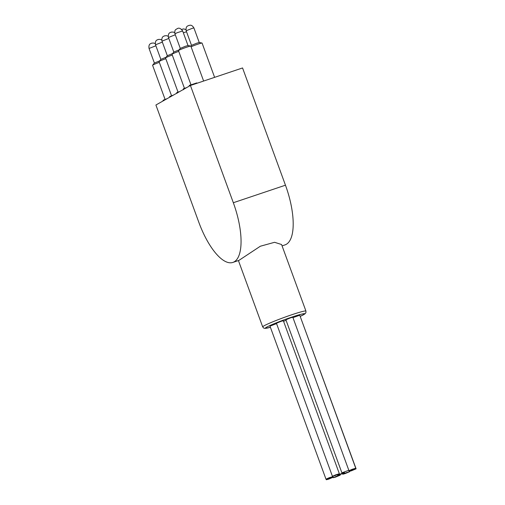 <?xml version="1.0" encoding="UTF-8"?>
<svg xmlns="http://www.w3.org/2000/svg" width="505" height="505" viewBox="0 0 505 505"><rect width="100%" height="100%" fill="white"/><g stroke="black" fill="none" stroke-linecap="round" stroke-linejoin="round"><path stroke-width="0.76" d="M334.689 475.71L339.36 473.759L335.812 474.801L332.429 476.297L334.689 475.71M339.36 473.759L283.356 320.732L281.102 321.313L276.431 323.263L332.429 476.297M328.237 478.582L332.909 476.632L329.361 477.667L325.984 479.163L328.237 478.582M276.557 323.617L269.979 326.135L325.984 479.163M328.585 479.169L333.256 477.212L329.708 478.254L326.331 479.75L328.585 479.169M335.522 477.124L340.193 475.173L336.646 476.215L333.262 477.711L335.522 477.124M339.833 474.681L344.505 472.731L340.957 473.772L337.58 475.268L339.833 474.681M286.089 320.34L283.558 321.275M344.984 473.652L349.656 471.702L346.108 472.743L342.725 474.239L344.984 473.652M351.43 470.786L356.101 468.836L352.553 469.871L349.176 471.367L351.43 470.786M356.101 468.836L299.964 315.789M351.082 470.199L355.754 468.249L352.206 469.284L348.829 470.786L351.082 470.199M355.754 468.249L299.755 315.221L292.957 317.632M348.822 470.288L292.818 317.26L290.564 317.841L285.893 319.798L341.891 472.825L348.822 470.288L341.891 472.825M167.269 98.589L163.039 100.318L163.241 100.867M164.157 99.687L164.359 100.236M173.531 95.041L169.667 96.524L169.882 97.105M169.667 96.524L169.832 97.137M179.572 91.626L176.8 92.484L176.927 93.406M176.8 92.484L177.015 93.072M186.724 87.573L183.347 88.779L183.466 89.701M183.347 88.779L183.561 89.366M190.808 85.351L190.631 84.872L189.722 85.219L189.217 85.503L189.419 86.052M196.931 83.293L196.792 82.902L190.663 84.96M189.722 85.219L189.924 85.768M165.059 99.365L152.586 65.284A6.584 0.436 -20.1 0 1 152.605 65.221L154.372 63.049L159.624 60.884M171.561 95.798L159.056 61.616A6.584 0.436 -20.1 0 1 159.075 61.559L160.849 59.382L166.101 57.223M177.975 91.96L165.526 57.955A6.584 0.436 -20.1 0 1 165.552 57.898L167.319 55.72L172.571 53.562M184.439 88.287L172.003 54.294A6.584 0.436 -20.1 0 1 172.022 54.231L173.789 52.059L179.041 49.894M190.858 46.151L191.496 45.362L196.754 43.196L199.267 42.521L202.019 43.039A6.584 0.436 -20.1 0 1 202.076 43.07L214.619 77.347M190.997 84.846L178.473 50.633A6.584 0.436 -20.1 0 1 178.492 50.569L180.26 48.398L185.518 46.233L188.03 45.551L190.789 46.075A6.584 0.436 -20.1 0 1 190.839 46.107L203.629 81.046M282.08 245.878L284.99 244.9A52.684 19.525 -108.6 0 0 285.464 185.196L242.558 67.954L190.423 85.484L155.906 105.015L198.812 222.257A52.684 19.525 -108.6 0 0 232.855 262.43A52.684 19.525 -108.6 0 0 233.329 202.726L190.423 85.484M238.417 260.555L262.701 326.905A23.022 1.528 -20.1 0 1 291.858 314.729A23.022 1.528 -20.1 0 1 305.935 311.08L281.582 244.527L274.581 242.299L260.353 246.225L238.934 260.378L232.855 262.43M178.492 50.569A6.584 0.436 -20.1 0 1 186.812 47.148A6.584 0.436 -20.1 0 1 190.789 46.075M172.022 54.231A6.584 0.436 -20.1 0 1 178.738 51.365M165.552 57.898A6.584 0.436 -20.1 0 1 172.268 55.026M159.075 61.559A6.584 0.436 -20.1 0 1 165.798 58.687M152.605 65.221A6.584 0.436 -20.1 0 1 159.327 62.355M191.092 46.788A6.584 0.436 -20.1 0 1 198.048 44.112A6.584 0.436 -20.1 0 1 202.019 43.039M305.935 311.08L305.923 312.652L305.07 313.782L300.298 316.351A20.913 1.389 159.9 0 0 291.89 317.089A20.913 1.389 159.9 0 0 268.805 326.047A20.913 1.389 159.9 0 0 270.402 327.284M233.329 202.726L285.464 185.196M175.298 34.788L168.468 37.471L173.802 52.047M199.248 42.515L193.914 27.939L192.367 28.28L186.175 30.773L191.509 45.349M186.534 31.752L183.353 32.812M168.828 38.449L161.998 41.132L167.332 55.708M162.357 42.111L155.527 44.793L160.861 59.369M155.881 45.778L149.051 48.461L154.385 63.03M188.011 45.551L182.677 30.975L177.343 32.655L174.938 33.803L180.272 48.379M332.782 476.278L332.909 476.632M326.123 479.182L326.331 479.75M332.902 476.253L333.256 477.212M333.13 477.339L333.262 477.711M339.991 474.631L340.193 475.173M337.378 474.725L337.58 475.268M344.309 472.188L344.505 472.731M342.529 473.696L342.725 474.239M349.523 471.348L349.656 471.702M348.968 470.799L349.176 471.367M348.69 470.414L348.829 470.786M174.698 32.68L173.329 32.061L171.132 32.124C171.365 32.566 167.597 31.992 168.468 37.471M262.701 326.905L263.736 328.099L265.056 328.408L270.409 327.291M193.914 27.939C191.319 23.773 189.457 25.654 188.838 25.427C189.078 25.869 185.303 25.294 186.175 30.773M185.935 29.65L183.801 28.911L181.636 29.391M168.228 36.341L166.858 35.722L164.662 35.786C164.895 36.227 161.12 35.653 161.998 41.132M161.758 40.009L160.388 39.384L158.191 39.447C158.425 39.895 154.65 39.314 155.527 44.793M155.287 43.67L153.911 43.051L151.721 43.114C151.954 43.556 148.18 42.982 149.051 48.461M182.677 30.975C179.029 26.064 177.097 29.208 177.16 28.627C176.327 29.675 174.275 28.981 174.938 33.803"/></g></svg>
